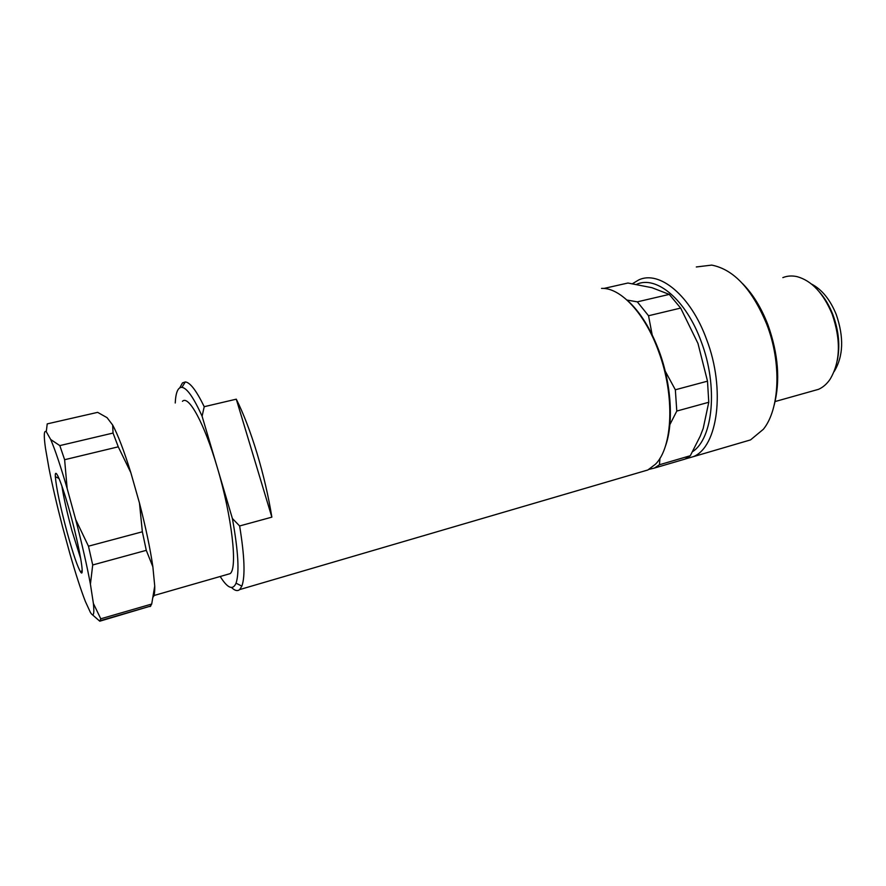 <?xml version="1.0" encoding="UTF-8"?>
<svg xmlns="http://www.w3.org/2000/svg" width="886" height="886" viewBox="0 0 886 886"><rect width="100%" height="100%" fill="white"/><g stroke="black" fill="none" stroke-linecap="round" stroke-linejoin="round"><path stroke-width="1.33" d="M692.642 451.605C713.13 438.404 718.236 386.252 701.269 341.774C686.152 299.678 656.282 275.059 636.569 284.362M632.482 283.697L638.673 279.965C659.295 269.92 690.759 295.448 706.651 339.593C725.734 389.308 717.76 446.965 693.35 456.655L685.277 458.97M742.269 442.324L750.542 439.899L763.378 429.256C779.713 409.166 781.817 363.05 766.8 324.409C752.148 289.179 733.796 269.41 711.713 265.102L696.307 266.963M774.154 405.234C780.433 380.925 778.373 354.156 767.963 324.918C761.395 307.896 752.967 294.152 742.678 283.708M812.484 391.025L818.52 389.331C822.972 387.359 826.826 384.015 830.06 379.297C840.415 361.898 841.102 340.158 832.131 314.065C823.382 293.222 811.742 280.762 797.201 276.676C792.106 275.513 787.322 275.823 782.847 277.617M837.281 360.624C840.271 345.928 838.776 330.544 832.818 314.486C829.374 305.703 824.944 298.239 819.517 292.059M61.887 485.993C63.714 497.777 67.059 512.651 71.921 530.614L80.77 558.889M70.094 512.928C61.987 483.18 54.655 465.626 55.342 476.624C56.305 488.009 60.259 506.692 67.214 532.652C73.25 554.437 77.791 567.649 80.825 572.312C84.956 578.337 79.253 545.953 70.094 512.928M62.419 526.306L69.883 553.65C75.675 573.818 80.836 589.766 85.377 601.472L90.394 612.403C93.495 617.409 94.492 614.43 93.395 603.477L90.416 584.195C87.005 565.833 82.088 544.281 75.687 519.539L67.148 488.496C60.536 465.914 55.054 449.59 50.69 439.5L46.271 431.692C43.946 429.976 43.68 435.491 45.474 448.227L48.929 468.096C52.385 485.583 56.881 504.987 62.419 526.306M92.288 614.651L99.786 621.197L150.077 606.223M90.416 584.195L92.709 564.969L146.279 550.339L152.868 566.796L154.729 586.034L151.705 604.042L100.771 618.793L93.395 603.477M100.771 618.793L99.786 621.197M67.148 488.496L64.623 459.712L118.27 446.821L130.829 472.648L139.467 503.049L142.358 531.788L88.467 546.186L75.687 519.539M88.467 546.186L92.709 564.969M46.271 431.692L47.224 423.885L97.637 412.355L107.062 417.66L112.666 425.036L113.043 433.055L59.816 445.603L50.69 439.5M59.816 445.603L64.623 459.712M153.378 596.799C154.408 595.226 154.862 591.638 154.729 586.034M150.055 606.611L151.705 604.042M152.868 566.796C150.221 548.578 145.758 527.336 139.467 503.049M146.279 550.339L142.358 531.788M130.829 472.648C123.94 450.597 117.893 434.727 112.666 425.036M118.27 446.821L113.043 433.055M227.414 574.416L230.05 573.663C237.858 568.912 232.01 516.405 217.136 467.022C204.323 423.286 188.519 394.669 182.438 401.325M220.204 576.498C227.58 588.293 232.863 590.519 236.053 583.176C239.519 572.843 238.301 551.291 232.387 518.509L202.097 416.243C193.724 397.692 187.001 388.057 181.918 387.348C177.975 387.193 175.749 392.409 175.24 402.986M202.097 416.243L204.223 406.696L236.285 399.176L271.858 517.147L239.63 525.963L232.387 518.509M179.792 387.802L182.494 382.885L185.34 381.932C190.147 382.442 196.437 390.693 204.223 406.696M239.63 525.963C244.602 556.419 245.344 576.476 241.856 586.133L239.663 589.589C237.503 591.383 234.79 590.685 231.523 587.507M271.858 517.147C268.491 496.326 263.53 474.985 256.973 453.123C250.35 431.416 243.451 413.43 236.285 399.176M640.445 472.149L647.865 469.979L655.474 464.209C672.806 447.164 675.088 395.654 658.708 351.698C645.074 313.378 620.455 287.418 601.539 288.393M665.209 446.765C673.748 424.073 671.61 385.133 659.383 351.864C650.811 328.905 640.113 311.717 627.266 300.288M669.882 424.615L676.793 411.06L708.767 402.266L703.196 428.47L700.261 436.078L690.305 455.725L659.472 464.74L659.937 458.295M649.017 469.37L654.4 468.063L659.472 464.74M652.162 334.797L648.53 315.748L680.669 308.073L697.969 343.436L707.504 381.168L675.342 389.774L665.198 371.101M675.342 389.774L676.793 411.06M603.853 288.459L627.941 283.022L651.919 287.684L669.262 294.396L637.322 301.849L627.022 300.066M637.322 301.849L648.53 315.748M690.305 455.725L685.044 459.092L680.26 460.487M708.767 402.266L707.504 381.168M680.669 308.073L669.262 294.396M834.158 371.544C843.394 356.338 844.092 337.322 836.24 314.497C830.16 299.601 821.909 289.456 811.498 284.041M750.542 439.899L693.35 456.655M818.52 389.331L775.106 401.546M59.063 478.529L55.342 476.624M82.165 570.174L80.825 572.312M150.819 606.013L100.284 620.676M230.05 573.663L153.954 595.525M181.918 387.348L185.34 381.932M236.053 583.176L241.856 586.133M185.108 382.298L182.494 382.885M647.865 469.979L239.663 589.589M685.044 459.092L654.4 468.063"/></g></svg>
